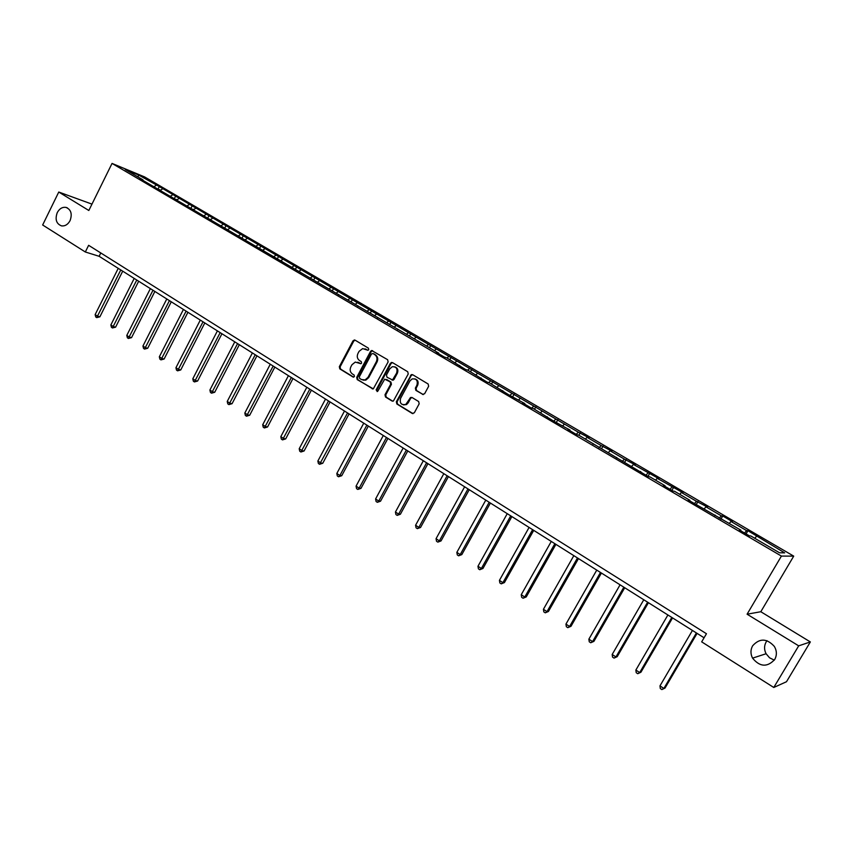 <?xml version="1.0" encoding="UTF-8"?>
<svg xmlns="http://www.w3.org/2000/svg" width="853" height="853" viewBox="0 0 853 853"><rect width="100%" height="100%" fill="white"/><g stroke="black" fill="none" stroke-linecap="round" stroke-linejoin="round"><path stroke-width="1.28" d="M368.731 349.687L368.379 348.141L355.029 340.123L353.014 340.816L339.323 366.694L339.803 368.891L353.025 377.026L354.443 376.557L354.102 375.011L352.385 373.955C350.103 372.185 349.591 369.839 350.828 366.897L351.969 364.743L355.274 362.077L360.862 363.719L361.576 363.143L361.235 361.597L359.497 360.542C357.215 358.793 356.693 356.437 357.94 353.494L359.092 351.329L362.653 348.6L367.952 350.284L368.731 349.687M752.634 645.796C750.448 649.783 750.427 653.899 752.559 658.143C759.852 667.003 767.231 667.472 774.695 659.54C777.03 655.243 776.912 650.882 774.353 646.435C766.868 638.257 759.628 638.044 752.634 645.796M767.018 640.688L766.154 641.936C764.064 645.742 764.043 649.677 766.09 653.739L769.545 657.791L774.311 660.147M57.247 212.632C54.869 219.445 56.33 223.87 61.619 225.906C65.127 226.248 67.941 224.488 70.074 220.618C72.43 213.932 71.044 209.507 65.916 207.375C62.322 206.906 59.433 208.665 57.247 212.632M422.512 394.395L424.634 393.723L428.654 386.26L428.131 383.989L412.617 374.68L411.359 374.595L396.346 401.731L396.858 403.981L412.223 413.438L414.334 412.777L419.175 403.81L418.652 401.539L412.031 397.498L410.602 397.487L405.825 404.397C401.273 405.303 399.524 403.288 400.579 398.351L409.92 380.982L412.074 378.956C416.424 378.465 418.034 380.545 416.914 385.204L415.358 388.115L415.869 390.375L423.259 394.598M747.089 614.203L798.685 645.849L773.778 687.475L786.487 681.739L810.35 641.936L760.812 611.729L793.716 556.135L781.412 556.081L747.089 614.203L760.812 611.729M91.964 204.123L58.761 192.042L88.829 210.488L112.042 163.424L781.412 556.081M58.761 192.042L42.65 224.989L85.321 251.987L99.119 256.295L704.077 637.788M773.778 687.475L701.678 641.861L706.455 633.736L88.627 245.312L85.321 251.987M388.136 361.917L387.625 359.689L371.641 350.498L370.554 351.351L356.714 377.378L357.194 379.596L373.315 388.851L388.136 361.917M392.444 362.578L407.723 371.748L408.235 373.998L393.382 401.038L392.007 401.006L385.513 397.008L385.002 394.758L390.706 384.127L390.194 381.888L384.703 379.159L377.922 390.994L377.367 391.516L376.141 389.896L390.375 363.261L392.444 362.578M793.716 556.135L144.562 176.902L112.042 163.424M746.066 533.914L747.932 530.715L746.578 530.598L730.968 521.471L732.386 521.631L722.758 515.99L721.297 515.82L705.964 506.842L707.468 507.055L696.453 501.287L681.376 492.469L682.976 492.735L657.205 478.33L658.889 478.661L633.448 464.437L635.218 464.81L624.407 459.149L610.076 450.768L611.921 451.194L601.184 445.565L587.088 437.322L589.018 437.802L578.345 432.204L159.287 186.562L138.602 175.004L125.263 169.491L143.005 179.876L139.785 178.554L438.751 353.153L436.288 352.342L444.349 357.066L446.791 357.855L465.546 369.488L467.924 370.234L487.084 382.112L489.398 382.816L508.974 394.95L524.83 403.576L522.633 402.947L531.238 407.99L533.402 408.598L553.864 421.254L570.017 430.051L567.97 429.528L576.873 434.742L578.878 435.243L580.307 432.716M747.932 530.715L784.664 552.872L779.514 552.797L750.811 535.972L749.424 535.876L739.391 529.99L740.809 530.118L688.275 500.039L689.885 500.284L674.574 491.307L672.9 491.029L663.378 485.442L665.084 485.752L650.029 476.934L648.269 476.592L578.878 435.243M744.562 533.029L746.578 530.598M729.336 523.401L730.968 521.471M740.809 530.118L740.607 530.705M719.26 518.197L721.297 515.82M704.311 508.729L705.964 506.842M715.123 515.063L714.931 515.66M694.395 503.622L696.453 501.287M679.713 494.324L681.376 492.469M689.885 500.284L689.714 500.882M669.957 489.302L672.036 486.999M655.53 480.154L657.205 478.33M665.084 485.752L664.924 486.349M645.924 475.217L648.024 472.957M631.753 466.218L633.448 464.437M640.71 471.474L640.56 472.072M622.295 461.366L624.407 459.149M608.37 452.527L610.076 450.768M616.74 457.432L616.612 458.029M599.051 447.74L601.184 445.565M585.371 439.05L587.088 437.322M593.187 443.624L593.059 444.232M576.201 434.348L578.345 432.204M562.745 425.796L564.473 424.09M570.017 430.051L569.911 430.658M553.714 421.169L555.879 419.068M540.493 412.756L542.231 411.082M547.231 416.712L547.136 417.309M531.686 408.118L533.775 406.135M518.592 399.929L520.351 398.287M524.83 403.576L524.734 404.183M510.03 395.259L512.024 393.414M497.043 387.305L498.813 385.684M502.78 390.663L502.705 391.271M488.716 382.613L490.614 380.896M475.835 374.872L477.605 373.283M481.092 377.954L481.028 378.561M467.732 370.181L469.545 368.571M454.958 362.642L456.75 361.086M459.756 365.457L459.692 366.065M447.015 357.993L448.806 356.437M434.412 350.604L436.203 349.069M438.751 353.153L438.709 353.76M426.596 346.03L428.387 344.495M414.174 338.758L415.987 337.244M418.077 341.04L418.045 341.648M406.476 334.248L408.288 332.745M394.257 327.083L396.069 325.601M397.733 329.119L397.701 329.727M386.676 322.637L388.488 321.165M374.638 315.589L376.461 314.128M377.698 317.38L377.687 317.998M367.174 311.217L368.997 309.756M355.317 304.265L357.14 302.826M357.983 305.832L357.972 306.44M347.96 299.957L349.794 298.529M336.285 293.123L338.119 291.705M338.556 294.456L338.556 295.063M329.045 288.879L330.879 287.461M317.54 282.14L319.374 280.744M319.427 283.249L319.438 283.857M310.407 277.95L312.241 276.564M299.062 271.318L300.906 269.943M300.597 272.203L300.608 272.821M292.035 267.192L293.88 265.827M280.861 260.645L282.716 259.301M282.034 261.338L282.055 261.946M273.941 256.593L275.786 255.25M262.927 250.142L264.782 248.809M263.758 250.622L263.78 251.24M256.103 246.144L257.958 244.822M245.259 239.789L247.114 238.477M245.739 240.077L245.781 240.685M238.52 235.844L240.386 234.543M227.836 229.574L229.692 228.284M227.996 229.67L228.039 230.289M221.194 225.693L223.059 224.403M210.52 219.616L212.525 218.24M210.499 219.424L210.552 220.042M204.112 215.681L205.989 214.423M193.311 209.87L195.593 208.345M193.258 209.326L193.322 209.934M187.276 205.818L189.153 204.571M176.571 200.124L178.906 198.578M176.272 199.367L176.336 199.986M170.675 196.094L172.551 194.868M160.108 190.475L162.454 188.961M159.522 189.558L159.586 190.166M154.297 186.498L156.184 185.293M137.983 176.944L138.602 175.004M143.005 179.876L143.08 180.484M798.685 645.849L810.35 641.936M754.798 538.318L756.419 536.356M100.782 252.946L99.119 256.295M158.189 188.78L159.287 186.562M174.502 198.333L175.622 196.115M191.061 208.036L192.192 205.797M207.844 217.867L208.985 215.617M224.872 227.847L226.024 225.587M242.145 237.966L243.308 235.684M259.664 248.223L260.837 245.931M277.438 258.64L278.622 256.337M295.469 269.207L296.673 266.882M313.765 279.923L314.981 277.598M332.339 290.809L333.576 288.463M351.191 301.855L352.438 299.488M370.33 313.062L371.588 310.684M389.757 324.449L391.026 322.05M409.483 336.007L410.773 333.598M429.517 347.736L430.818 345.316M449.851 359.657L451.173 357.215M470.515 371.759L471.848 369.306M491.509 384.053L492.853 381.59M512.824 396.549L514.199 394.065M534.49 409.237L535.876 406.742M556.508 422.139L557.915 419.623M601.536 448.753L603.071 446.023M624.535 462.507L626.209 459.554M647.971 476.411L649.741 473.308M671.876 490.422L673.667 487.298M696.187 504.667L697.999 501.521M720.913 519.168L722.758 515.99M367.888 350.295L364.977 348.834M357.748 362.237L360.766 363.741M355.115 340.176L353.771 341.051L340.091 366.897L340.571 369.093L353.664 377.143M372.644 350.7L371.29 351.575L357.46 377.57L357.951 379.777L372.868 388.957M372.9 353.526L371.471 354.016L359.316 376.866L359.657 378.423L361.48 379.542L365.084 379.926L367.984 377.389L376.333 361.736C377.58 358.761 377.058 356.405 374.744 354.635L373.198 353.622M363.026 380.107L365.83 380.118L368.731 377.58L367.984 377.389M373.635 353.75L375.48 354.848C377.794 356.618 378.316 358.974 377.069 361.939L368.731 377.58M386.622 379.457L390.919 382.069L391.431 384.308L385.737 394.939L386.238 397.178L392.785 401.198M392.476 362.6L391.101 363.474L376.877 390.077L377.143 391.58M396.634 373.07C397.786 368.731 396.336 366.619 392.273 366.737L389.736 368.912L386.484 374.989L386.985 377.229L392.519 379.937L396.634 373.07L397.349 373.262C398.522 370.031 397.658 367.878 394.758 366.822M392.028 380.043L393.233 380.129L394.086 379.361L393.361 379.169M397.349 373.262L394.086 379.361M414.953 378.871C417.917 379.948 418.812 382.112 417.618 385.396L416.061 388.296L416.573 390.557L423.216 394.576M403.405 404.908L406.54 404.567L408.246 402.776L407.542 402.605M411.978 397.477L410.645 398.34L408.246 402.776M412.617 374.68L411.221 375.565L397.061 401.891L397.573 404.151L413.023 413.641M118.236 268.354L95.141 314.618L97.647 316.26L99.886 316.826L122.704 271.169M99.886 316.826L96.73 317.615L120.785 269.953M96.73 317.615L95.728 316.953L95.141 314.618M134.198 278.419L110.858 324.95L113.396 326.614L115.613 327.157L138.676 281.234M115.613 327.157L112.447 327.957L136.768 280.04M112.447 327.957L111.434 327.296L110.858 324.95M150.373 288.613L126.788 335.421L129.357 337.106L131.554 337.628L154.862 291.449M131.554 337.628L128.387 338.46L152.986 290.265M128.387 338.46L127.364 337.777L126.788 335.421M166.783 298.966L142.941 346.041L145.554 347.757L147.729 348.248L171.272 301.802M147.729 348.248L144.562 349.09L169.427 300.64M144.562 349.09L143.517 348.408L142.941 346.041M183.416 309.458L159.33 356.81L161.974 358.548L164.117 359.017L187.927 312.294M164.117 359.017L160.95 359.881L186.103 311.153M160.95 359.881L159.895 359.188L159.33 356.81M200.295 320.099L175.942 367.728L178.629 369.498L180.751 369.946L204.805 322.946M180.751 369.946L177.573 370.831L203.025 321.816M177.573 370.831L176.507 370.117L175.942 367.728M217.408 330.889L192.799 378.807L195.518 380.598L197.619 381.024L221.94 333.747M197.619 381.024L194.441 381.931L220.181 332.638M194.441 381.931L193.354 381.206L192.799 378.807M234.778 341.84L209.891 390.045L212.653 391.858L214.721 392.263L239.309 344.708M214.721 392.263L211.544 393.18L237.582 343.61M211.544 393.18L210.446 392.455L209.891 390.045M252.392 352.95L227.239 401.443L230.043 403.288L232.08 403.672L256.934 355.818M232.08 403.672L228.903 404.61L255.239 354.752M228.903 404.61L227.783 403.874L227.239 401.443M270.273 364.231L244.832 413.012L247.679 414.878L249.694 415.24L274.826 367.099M249.694 415.24L246.506 416.2L273.163 366.054M246.506 416.2L245.365 415.443L244.832 413.012M288.41 375.672L262.692 424.751L265.571 426.649L267.565 426.969L292.974 378.551M267.565 426.969L264.377 427.95L291.342 377.516M264.377 427.95L263.225 427.193L262.692 424.751M306.824 387.283L280.808 436.661L283.74 438.591L285.691 438.89L311.398 390.162M285.691 438.89L282.503 439.892L309.799 389.16M282.503 439.892L281.33 439.114L280.808 436.661M325.515 399.065L299.2 448.753L302.175 450.704L304.094 450.97L330.09 401.955M304.094 450.97L300.906 452.005L328.533 400.974M300.906 452.005L299.723 451.216L299.2 448.753M344.484 411.029L317.87 461.025L320.888 463.008L322.775 463.243L349.069 413.918M322.775 463.243L319.587 464.299L347.555 412.959M319.587 464.299L318.382 463.499L317.87 461.025M363.751 423.173L336.818 473.479L339.889 475.494L341.733 475.707L368.336 426.073M341.733 475.707L338.545 476.774L339.889 475.494L366.865 425.135M338.545 476.774L337.319 475.963L336.818 473.479M412.063 374.787L411.359 374.595L411.114 375.533M383.306 435.51L356.064 486.125L359.166 488.172L360.99 488.353L387.902 438.41M360.99 488.353L357.802 489.441L359.166 488.172L386.462 437.504M357.802 489.441L356.554 488.63L356.064 486.125M403.16 448.028L375.597 498.962L378.753 501.042L380.534 501.191L407.766 450.938M380.534 501.191L377.346 502.31L378.753 501.042L406.369 450.053M377.346 502.31L376.077 501.479L375.597 498.962M423.333 460.748L395.44 512.013L398.639 514.114L400.388 514.231L427.939 463.659M400.388 514.231L397.189 515.372L398.639 514.114L426.596 462.806M397.189 515.372L395.909 514.53L395.44 512.013M443.816 473.671L415.582 525.256L418.844 527.399L420.55 527.474L448.433 476.582M420.55 527.474L417.352 528.647L418.844 527.399L447.132 475.761M417.352 528.647L416.051 527.783L415.582 525.256M464.629 486.796L436.054 538.701L439.359 540.877L441.022 540.93L469.246 489.707M441.022 540.93L437.834 542.124L439.359 540.877L467.988 488.918M437.834 542.124L436.512 541.25L436.054 538.701M485.773 500.125L456.845 552.371L460.204 554.578L461.825 554.589L490.4 503.046M461.825 554.589L458.637 555.815L460.204 554.578L489.185 502.278M458.637 555.815L457.293 554.93L456.845 552.371M507.247 513.677L477.968 566.253L481.38 568.503L482.958 568.471L511.885 516.598M482.958 568.471L479.77 569.729L481.38 568.503L510.723 515.862M479.77 569.729L478.405 568.823L477.968 566.253M529.084 527.442L499.431 580.371L502.907 582.652L504.432 582.578L533.722 530.363M504.432 582.578L501.244 583.857L502.907 582.652L532.613 529.67M501.244 583.857L499.858 582.951L499.431 580.371M551.273 541.431L521.247 594.712L524.776 597.025L526.258 596.919L555.911 544.363M526.258 596.919L523.07 598.23L524.776 597.025L554.866 543.692M523.07 598.23L521.663 597.303L521.247 594.712M573.824 555.655L543.425 609.277L547.008 611.644L548.436 611.484L578.473 558.587M548.436 611.484L545.259 612.827L547.008 611.644L577.47 557.958M545.259 612.827L543.83 611.889L543.425 609.277M596.759 570.113L565.955 624.097L569.601 626.497L570.988 626.305L601.408 573.045M570.988 626.305L567.81 627.669L569.601 626.497L600.469 572.459M567.81 627.669L566.349 626.71L565.955 624.097M620.067 584.817L588.869 639.164L592.579 641.595L593.912 641.36L624.727 587.749M593.912 641.36L590.734 642.757L592.579 641.595L623.842 587.195M590.734 642.757L589.252 641.787L588.869 639.164M643.78 599.766L612.177 654.475L615.941 656.949L617.209 656.671L648.429 602.708M617.209 656.671L614.053 658.1L615.941 656.949L647.619 602.186M614.053 658.1L612.539 657.109L612.177 654.475M667.899 614.981L635.869 670.053L639.707 672.569L640.912 672.239L672.548 617.913M640.912 672.239L637.756 673.71L639.707 672.569L671.801 617.433M637.756 673.71L636.221 672.697L635.869 670.053M692.423 630.442L659.966 685.887L663.869 688.456L665.02 688.072L697.082 633.384M665.02 688.072L661.864 689.576L663.869 688.456L696.389 632.947M661.864 689.576L660.307 688.552L659.966 685.887M366.31 349.346L365.564 349.122M359.177 362.77L358.431 362.568M353.558 377.165L353.025 377.026M340.571 369.093L339.803 368.891M340.091 366.897L339.323 366.694M353.771 341.051L353.014 340.816M372.836 388.936L372.1 388.755M357.951 379.777L357.194 379.596M357.46 377.57L356.714 377.378M371.29 351.575L370.554 351.351M377.069 361.939L376.333 361.736M375.48 354.848L374.744 354.635M392.732 401.166L392.007 401.006M386.238 397.178L385.513 397.008M385.737 394.939L385.002 394.758M391.431 384.308L390.706 384.127M390.919 382.069L390.194 381.888M376.877 390.077L376.141 389.896M391.101 363.474L390.375 363.261M416.573 390.557L415.869 390.375M416.061 388.296L415.358 388.115M417.618 385.396L416.914 385.204M410.645 398.34L409.93 398.17M412.937 413.598L412.223 413.438M397.573 404.151L396.858 403.981M397.061 401.891L396.346 401.731M411.221 375.565L410.517 375.363M766.09 653.739L752.559 658.143M67.355 207.876L65.916 207.375M354.944 340.187L354.198 339.952M372.388 350.722L371.641 350.498M365.83 380.118L365.084 379.926M393.233 380.129L392.519 379.937M392.081 362.653L391.367 362.44M406.54 404.567L405.825 404.397M411.306 397.658L410.602 397.487"/></g></svg>

